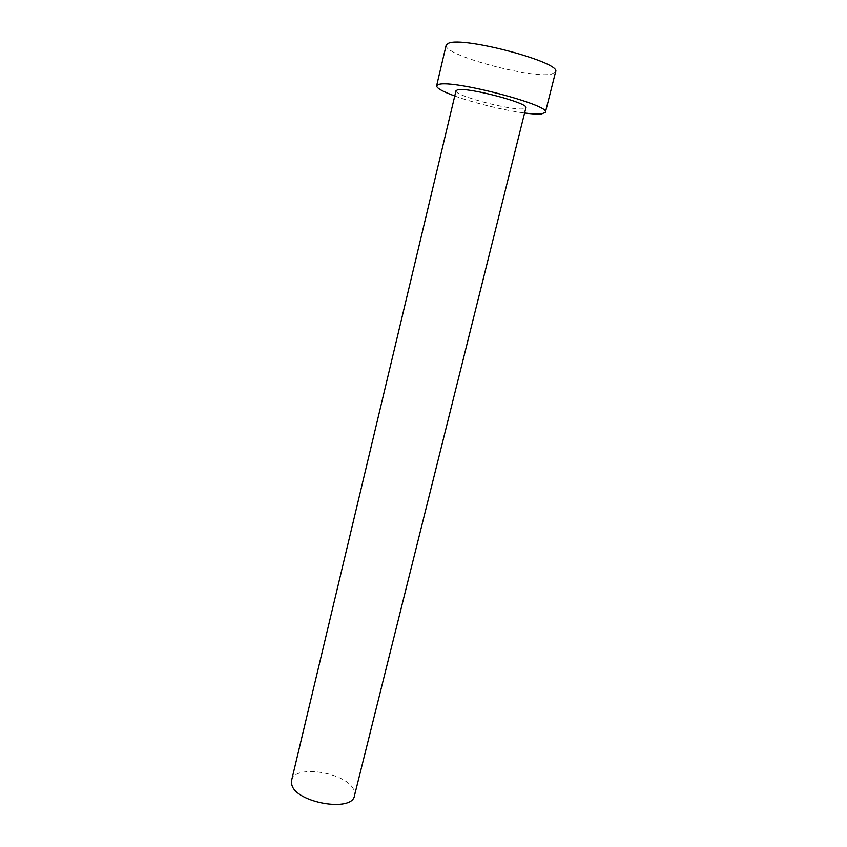 <?xml version="1.0" encoding="UTF-8"?>
<svg xmlns="http://www.w3.org/2000/svg" width="847" height="847" viewBox="0 0 847 847"><rect width="100%" height="100%" fill="white"/><g stroke="black" fill="none" stroke-linecap="round" stroke-linejoin="round"><path stroke-width="0.64" stroke-dasharray="4.24 3.18" d="M291.601 780.383C294.28 763.729 348.265 772.729 354.004 790.579L354.47 795.714M456.004 90.735C453.494 95.446 511.853 110.946 523.7 108.776L525.892 107.77M446.178 45.135C442.24 54.769 531.757 79.11 551.683 74.081L555.6 71.815M454.754 95.997C473.791 102.953 504.484 110.438 524.579 113.011"/><path stroke-width="1.27" d="M354.47 795.714C352.426 812.644 295.444 802.681 291.781 784.587L291.601 780.383L456.004 90.735L457.549 89.824C467.131 86.839 529.47 103.26 525.892 107.77L354.47 795.714M524.579 113.011C532.255 114.017 537.94 114.313 541.657 113.922L545.383 112.312C551.418 105.367 452.594 79.417 438.746 84.446L436.607 85.801C436.565 88.141 442.61 91.54 454.754 95.997M545.383 112.312L555.6 71.815C562.217 62.667 462.886 36.061 448.444 43.282L446.178 45.135L436.607 85.801"/></g></svg>
